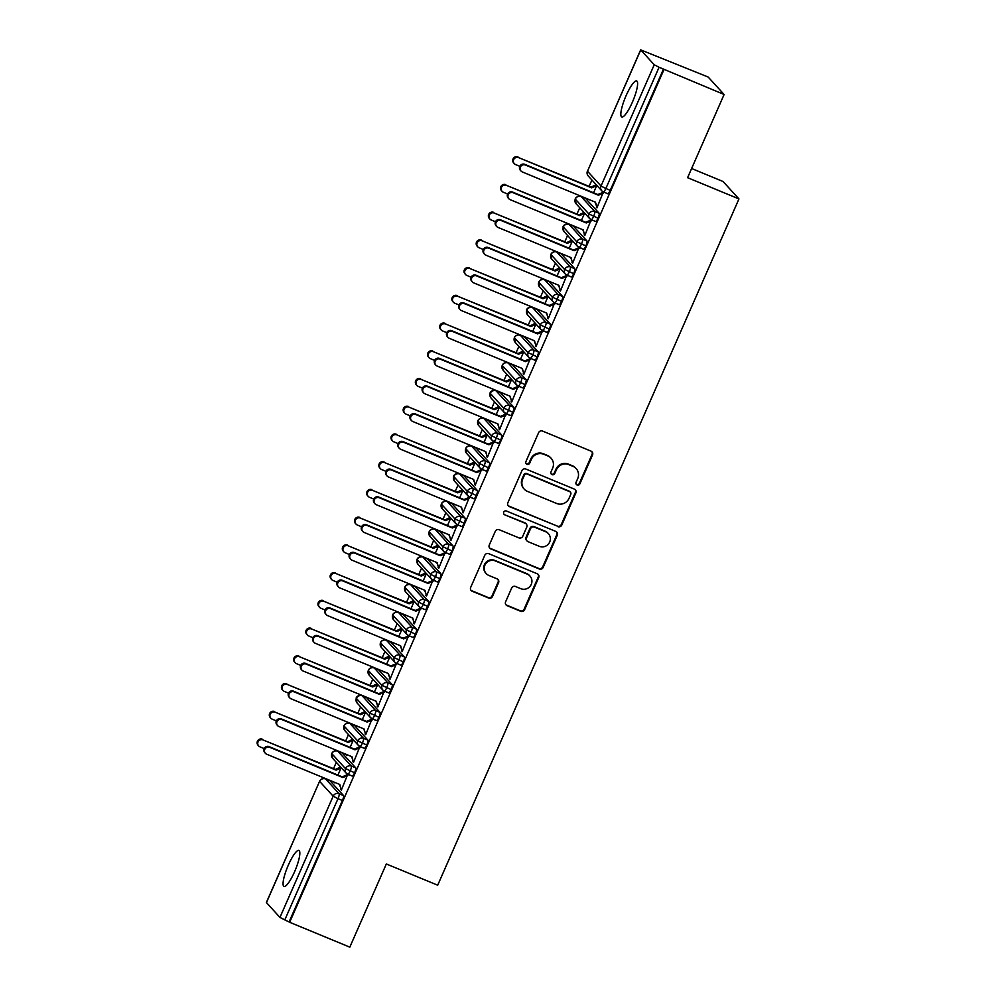 <?xml version="1.0" encoding="UTF-8"?>
<svg xmlns="http://www.w3.org/2000/svg" width="997" height="997" viewBox="0 0 997 997"><rect width="100%" height="100%" fill="white"/><g stroke="black" fill="none" stroke-linecap="round" stroke-linejoin="round"><path stroke-width="1.5" d="M577.113 485.016A2.094 2.031 137.6 0 0 579.843 483.881L592.53 454.968A2.991 2.904 137.6 0 0 591.034 451.13L542.505 431.053A2.991 2.904 137.6 0 0 538.617 432.661L525.918 461.586A2.094 2.031 137.6 0 0 526.964 464.266A2.094 2.031 137.6 0 0 529.694 463.144L531.339 459.405A9.559 9.285 137.6 0 1 543.789 454.258L547.827 455.928A9.559 9.285 137.6 0 1 552.637 468.216L550.992 471.955A2.094 2.031 137.6 0 0 552.039 474.634A2.094 2.031 137.6 0 0 554.768 473.513L556.413 469.774A9.559 9.285 137.6 0 1 568.863 464.627L572.901 466.309A9.559 9.285 137.6 0 1 577.712 478.585L576.067 482.324A2.094 2.031 137.6 0 0 577.113 485.016M576.191 484.23A2.094 2.031 137.6 0 0 579.357 483.358L592.044 454.433A2.991 2.904 137.6 0 0 591.782 451.591M526.042 463.493A2.094 2.031 137.6 0 0 529.208 462.62L530.853 458.869L531.339 459.405M551.117 473.862A2.094 2.031 137.6 0 0 554.282 472.989L555.927 469.238L556.413 469.774M288.357 865.06A19.479 4.162 112.5 0 1 298.888 850.441A19.479 4.162 112.5 0 1 294.539 871.827A19.479 4.162 112.5 0 1 284.008 886.433A19.479 4.162 112.5 0 1 288.357 865.06M626.128 95.587A19.479 4.162 112.5 0 1 636.659 80.969A19.479 4.162 112.5 0 1 632.31 102.355A19.479 4.162 112.5 0 1 621.779 116.961A19.479 4.162 112.5 0 1 626.128 95.587M505.604 601.839A2.991 2.904 137.6 0 0 507.099 605.678L520.721 611.311A2.991 2.904 137.6 0 0 524.609 609.703L538.704 577.587A2.991 2.904 137.6 0 0 537.209 573.749L488.68 553.671A2.991 2.904 137.6 0 0 484.791 555.279L470.684 587.395A2.991 2.904 137.6 0 0 472.192 591.233L488.642 598.038A2.991 2.904 137.6 0 0 492.53 596.43L498.562 582.684A2.991 2.904 137.6 0 0 497.054 578.846L488.904 575.468A7.988 7.764 137.6 0 1 485.726 563.729A7.988 7.764 137.6 0 1 495.297 560.912L527.239 574.122A7.988 7.764 137.6 0 1 530.416 585.862A7.988 7.764 137.6 0 1 520.845 588.691L515.524 586.485A2.991 2.904 137.6 0 0 511.635 588.093L505.604 601.839M640.722 49.975L587.495 171.222L601.017 186.015L654.231 64.768L640.66 49.85L708.182 77.056L724.109 94.491L659.079 67.273L605.852 188.508L610.251 190.327L663.466 69.092M724.109 94.491L687.594 177.678L738.951 198.926L437.695 885.211L386.338 863.963L349.81 947.15L289.666 922.275L663.952 69.616M557.871 526.653A2.991 2.904 137.6 0 0 561.772 525.058L575.867 492.929A2.991 2.904 137.6 0 0 574.359 489.103L525.83 469.026A2.991 2.904 137.6 0 0 521.942 470.634L507.847 502.75A2.991 2.904 137.6 0 0 509.342 506.588L557.398 526.129A2.991 2.904 137.6 0 0 561.286 524.522L575.381 492.406A2.991 2.904 137.6 0 0 575.119 489.552M557.286 535.264L543.191 567.38A2.991 2.904 137.6 0 1 539.302 568.975L490.773 548.911A2.991 2.904 137.6 0 1 489.265 545.072L495.297 531.326A2.991 2.904 137.6 0 1 499.198 529.719L518.876 537.857A2.991 2.904 137.6 0 0 522.764 536.261L526.765 527.139A2.991 2.904 137.6 0 0 525.269 523.3L504.781 514.826A2.094 2.031 137.6 0 1 503.946 511.748A2.094 2.031 137.6 0 1 506.451 511.012L555.79 531.426A2.991 2.904 137.6 0 1 557.286 535.264L556.8 534.728L542.704 566.844L543.191 567.38M738.951 198.926L723.024 181.491L691.619 168.505M654.231 64.768L659.079 67.273M289.666 922.275L279.945 917.427L266.373 902.509L319.601 781.262L266.436 902.634M333.521 768.662L336.301 762.319M345.697 740.933L348.476 734.59M357.861 713.204L360.64 706.861M370.037 685.475L372.816 679.131M382.212 657.746L384.992 651.402M394.376 630.017L397.167 623.673M406.552 602.288L409.331 595.944M418.728 574.559L421.507 568.215M430.891 546.83L433.683 540.486M443.067 519.101L445.846 512.757M455.243 491.371L458.022 485.028M467.419 463.642L470.198 457.311M479.582 435.913L482.361 429.582M491.758 408.184L494.537 401.853M503.934 380.455L506.713 374.124M516.097 352.726L518.876 346.395M528.273 324.997L531.052 318.666M540.449 297.268L543.228 290.937M552.612 269.539L555.404 263.208M564.788 241.81L567.567 235.479M576.964 214.081L579.743 207.75M589.127 186.352L591.919 180.021M590.361 200.085L589.551 199.799L590.336 200.123M640.66 49.85L587.495 171.222A4.561 4.437 137.6 0 0 588.255 176.008L601.764 190.801A4.561 4.437 137.6 0 1 601.017 186.015L605.852 188.508A4.561 0.972 112.5 0 1 603.384 191.935L596.941 207.875L596.306 207.189L597.091 207.513M603.073 191.798L603.546 192.82M521.045 171.048L520.422 170.362A3.801 3.701 -42.4 0 1 524.746 164.331L525.369 165.016A3.801 3.701 137.6 0 0 521.045 171.048A3.801 3.701 137.6 0 0 522.328 171.945L595.396 202.167L597.303 207.052L596.68 206.367L596.306 207.189M596.181 184.694L591.047 187.149L518.614 157.613A3.801 3.701 137.6 0 0 514.29 163.645A3.801 3.701 137.6 0 0 515.574 164.555L519.823 166.3M593.564 192.782L596.817 185.38M289.18 921.739L342.407 800.504L338.008 798.684L284.793 919.919M343.504 795.544L329.995 780.751L325.595 778.944L339.117 793.724L343.504 795.544A4.561 0.972 112.5 0 1 342.407 800.504M610.251 190.327A4.561 0.972 112.5 0 1 607.784 193.754A4.561 0.972 112.5 0 1 607.696 193.692L603.484 191.96M341.983 752.947A4.561 0.972 112.5 0 1 342.083 752.972A4.561 0.972 112.5 0 1 342.17 753.022L337.771 751.215L351.28 765.995L355.68 767.815A4.561 0.972 112.5 0 1 354.571 772.775A4.561 0.972 112.5 0 1 352.165 776.052A4.561 0.972 112.5 0 1 352.091 776.002L347.878 774.258M355.68 767.815L342.17 753.022M334.568 782.782L333.945 782.097L334.568 782.782M337.946 775.093L341.198 767.678M340.575 766.992L335.441 769.447L263.009 739.924A3.801 3.701 137.6 0 0 258.672 745.955A3.801 3.701 137.6 0 0 259.968 746.853L264.205 748.61M265.426 753.346L264.803 752.66A3.801 3.701 -42.4 0 1 269.128 746.628L269.763 747.314A3.801 3.701 137.6 0 0 265.426 753.346A3.801 3.701 137.6 0 0 266.722 754.243L339.778 784.465L341.323 790.185L347.754 774.233A4.561 0.972 112.5 0 1 347.691 774.183L347.691 774.183A4.561 4.437 137.6 0 1 346.146 773.099L332.637 758.306L331.827 753.67A4.561 4.437 137.6 0 0 332.637 758.306M347.455 774.096L347.941 775.13M354.159 725.218A4.561 0.972 112.5 0 1 354.259 725.243A4.561 0.972 112.5 0 1 354.334 725.293L349.947 723.486L363.456 738.279L367.856 740.086A4.561 0.972 112.5 0 1 366.746 745.046A4.561 0.972 112.5 0 1 364.341 748.323A4.561 0.972 112.5 0 1 364.254 748.273L360.042 746.529M367.856 740.086L354.334 725.293M346.744 755.053L346.109 754.368L346.744 755.053M350.121 747.364L353.374 739.948M352.739 739.263L347.617 741.718L275.172 712.194A3.801 3.701 137.6 0 0 270.848 718.226A3.801 3.701 137.6 0 0 272.131 719.124L276.381 720.881M277.602 725.617L276.979 724.931A3.801 3.701 -42.4 0 1 281.304 718.899L281.927 719.585A3.801 3.701 137.6 0 0 277.602 725.617A3.801 3.701 137.6 0 0 278.886 726.514L351.953 756.735L353.499 762.456L359.929 746.504A4.561 0.972 112.5 0 1 359.867 746.454L359.867 746.454A4.561 4.437 137.6 0 1 358.322 745.37L344.812 730.577L344.002 725.941A4.561 4.437 137.6 0 0 344.812 730.577M359.63 746.367L360.104 747.401M366.335 697.501A4.561 0.972 112.5 0 1 366.435 697.514A4.561 0.972 112.5 0 1 366.51 697.576L362.123 695.756L375.632 710.549L380.019 712.357A4.561 0.972 112.5 0 1 378.922 717.317A4.561 0.972 112.5 0 1 376.517 720.594A4.561 0.972 112.5 0 1 376.43 720.544L372.217 718.8M380.019 712.357L366.51 697.576M359.07 726.963L358.284 726.639L359.094 726.925M362.297 719.635L365.538 712.219M364.914 711.534L359.78 713.989L287.348 684.465A3.801 3.701 137.6 0 0 283.023 690.497A3.801 3.701 137.6 0 0 284.307 691.395L288.557 693.152M289.778 697.888L289.142 697.202A3.801 3.701 -42.4 0 1 293.479 691.17L294.103 691.856A3.801 3.701 137.6 0 0 289.778 697.888A3.801 3.701 137.6 0 0 291.062 698.785L364.117 729.006L365.675 734.727L372.093 718.775M371.806 718.638L372.28 719.672M378.499 669.772A4.561 0.972 112.5 0 1 378.598 669.785A4.561 0.972 112.5 0 1 378.686 669.847L374.286 668.027L387.796 682.82L392.195 684.627A4.561 0.972 112.5 0 1 391.098 689.588A4.561 0.972 112.5 0 1 388.68 692.878A4.561 0.972 112.5 0 1 388.606 692.815L384.393 691.071M392.195 684.627L378.686 669.847M371.083 699.595L370.46 698.909L371.083 699.595M374.461 691.906L377.713 684.503M377.09 683.805L371.956 686.26L299.524 656.736A3.801 3.701 137.6 0 0 295.187 662.768A3.801 3.701 137.6 0 0 296.483 663.666L300.72 665.423M301.941 670.158L301.318 669.473A3.801 3.701 -42.4 0 1 305.655 663.441L306.278 664.127A3.801 3.701 137.6 0 0 301.941 670.158A3.801 3.701 137.6 0 0 303.238 671.056L376.293 701.277L377.838 706.998L384.269 691.046A4.561 0.972 112.5 0 1 384.206 690.996L384.206 690.996A4.561 4.437 137.6 0 1 382.661 689.912L369.152 675.119L368.342 670.483A4.561 4.437 137.6 0 0 369.152 675.119M383.97 690.909L384.456 691.943M390.674 642.043A4.561 0.972 112.5 0 1 390.774 642.056A4.561 0.972 112.5 0 1 390.861 642.118L386.462 640.298L399.971 655.091L404.371 656.898A4.561 0.972 112.5 0 1 403.262 661.858A4.561 0.972 112.5 0 1 400.856 665.149A4.561 0.972 112.5 0 1 400.782 665.086L396.557 663.341M404.371 656.898L390.861 642.118M383.259 671.878L382.636 671.18L383.259 671.878M386.637 664.176L389.889 656.774M389.266 656.076L384.132 658.531L311.687 629.007A3.801 3.701 137.6 0 0 307.363 635.039A3.801 3.701 137.6 0 0 308.646 635.936L312.896 637.694M314.117 642.429L313.494 641.744A3.801 3.701 -42.4 0 1 317.819 635.712L318.454 636.398A3.801 3.701 137.6 0 0 314.117 642.429A3.801 3.701 137.6 0 0 315.401 643.327L388.469 673.548L390.014 679.269L396.445 663.317A4.561 0.972 112.5 0 1 396.382 663.267L396.382 663.267A4.561 4.437 137.6 0 1 394.837 662.182L381.328 647.389L380.518 642.753A4.561 4.437 137.6 0 0 381.328 647.389M396.145 663.179L396.619 664.214M402.85 614.314A4.561 0.972 112.5 0 1 402.95 614.326A4.561 0.972 112.5 0 1 403.025 614.389L398.638 612.569L412.147 627.362L416.534 629.169A4.561 0.972 112.5 0 1 415.437 634.129A4.561 0.972 112.5 0 1 413.032 637.419A4.561 0.972 112.5 0 1 412.945 637.357L408.733 635.612M416.534 629.169L403.025 614.389M395.585 643.788L394.8 643.451L395.61 643.738M398.812 636.447L402.065 629.045M401.43 628.347L396.295 630.802L323.863 601.278A3.801 3.701 137.6 0 0 319.538 607.31A3.801 3.701 137.6 0 0 320.822 608.207L325.072 609.965M326.293 614.7L325.658 614.015A3.801 3.701 -42.4 0 1 329.995 607.983L330.618 608.668A3.801 3.701 137.6 0 0 326.293 614.7A3.801 3.701 137.6 0 0 327.577 615.598L400.644 645.819L402.19 651.539L408.62 635.588A4.561 0.972 112.5 0 1 408.558 635.538L408.546 635.538A4.561 4.437 137.6 0 1 407.013 634.453L393.491 619.66L392.693 615.024A4.561 4.437 137.6 0 0 393.491 619.66M408.321 635.45L408.795 636.485M415.014 586.585A4.561 0.972 112.5 0 1 415.113 586.597A4.561 0.972 112.5 0 1 415.201 586.66L410.801 584.84L424.311 599.633L428.71 601.453A4.561 0.972 112.5 0 1 427.613 606.4A4.561 0.972 112.5 0 1 425.196 609.69A4.561 0.972 112.5 0 1 425.121 609.628L420.908 607.883M428.71 601.453L415.201 586.66M407.761 616.059L406.975 615.722L407.773 616.009M410.976 608.718L414.229 601.316M413.605 600.63L408.471 603.073L336.039 573.549A3.801 3.701 137.6 0 0 331.702 579.581A3.801 3.701 137.6 0 0 332.998 580.478L337.235 582.236M338.469 586.971L337.833 586.286A3.801 3.701 -42.4 0 1 342.17 580.254L342.794 580.939A3.801 3.701 137.6 0 0 338.469 586.971A3.801 3.701 137.6 0 0 339.753 587.869L412.808 618.09L414.353 623.81L420.784 607.858A4.561 0.972 112.5 0 1 420.722 607.809L420.722 607.809A4.561 4.437 137.6 0 1 419.176 606.724L405.667 591.931L404.857 587.295A4.561 4.437 137.6 0 0 405.667 591.931M420.485 607.721L420.971 608.756M427.19 558.856A4.561 0.972 112.5 0 1 427.289 558.868A4.561 0.972 112.5 0 1 427.377 558.931L422.977 557.111L436.487 571.904L440.886 573.724A4.561 0.972 112.5 0 1 439.777 578.671A4.561 0.972 112.5 0 1 437.371 581.961A4.561 0.972 112.5 0 1 437.297 581.899L433.072 580.154M440.886 573.724L427.377 558.931M419.936 588.33L419.151 587.993L419.949 588.28M423.152 580.989L426.404 573.587M425.781 572.901L420.647 575.344L348.215 545.82A3.801 3.701 137.6 0 0 343.878 551.852A3.801 3.701 137.6 0 0 345.161 552.749L349.411 554.506M350.632 559.242L350.009 558.557A3.801 3.701 -42.4 0 1 354.334 552.525L354.969 553.21A3.801 3.701 137.6 0 0 350.632 559.242A3.801 3.701 137.6 0 0 351.916 560.152L424.984 590.361L426.529 596.081L432.96 580.129M432.661 579.992L433.134 581.027M439.365 531.127A4.561 0.972 112.5 0 1 439.465 531.139A4.561 0.972 112.5 0 1 439.54 531.202L435.153 529.382L448.662 544.175L453.049 545.995A4.561 0.972 112.5 0 1 451.953 550.942A4.561 0.972 112.5 0 1 449.547 554.232A4.561 0.972 112.5 0 1 449.46 554.17L445.248 552.425M453.049 545.995L439.54 531.202M432.1 560.601L431.315 560.277L432.125 560.551M435.328 553.26L438.58 545.858M437.945 545.172L432.81 547.615L360.378 518.091A3.801 3.701 137.6 0 0 356.054 524.123A3.801 3.701 137.6 0 0 357.337 525.02L361.587 526.777M362.808 531.513L362.185 530.828A3.801 3.701 -42.4 0 1 366.51 524.796L367.133 525.481A3.801 3.701 137.6 0 0 362.808 531.513A3.801 3.701 137.6 0 0 364.092 532.423L437.16 562.632L438.705 568.352L445.136 552.4A4.561 0.972 112.5 0 1 445.073 552.35L445.061 552.35A4.561 4.437 137.6 0 1 443.528 551.266L430.006 536.473L429.209 531.837A4.561 4.437 137.6 0 0 430.006 536.473M444.836 552.263L445.31 553.298M451.541 503.398A4.561 0.972 112.5 0 1 451.629 503.41A4.561 0.972 112.5 0 1 451.716 503.473L447.317 501.653L460.826 516.446L465.225 518.266A4.561 0.972 112.5 0 1 464.128 523.213A4.561 0.972 112.5 0 1 461.723 526.503A4.561 0.972 112.5 0 1 461.636 526.441L457.424 524.696M465.225 518.266L451.716 503.473M444.276 532.872L443.491 532.548L444.301 532.822M447.491 525.531L450.744 518.128M450.121 517.443L444.986 519.898L372.554 490.362A3.801 3.701 137.6 0 0 368.229 496.394A3.801 3.701 137.6 0 0 369.513 497.291L373.763 499.048M374.984 503.784L374.349 503.099A3.801 3.701 -42.4 0 1 378.686 497.067L379.309 497.752A3.801 3.701 137.6 0 0 374.984 503.784A3.801 3.701 137.6 0 0 376.268 504.694L449.323 534.903L450.868 540.623L457.299 524.671A4.561 0.972 112.5 0 1 457.237 524.621L457.237 524.621A4.561 4.437 137.6 0 1 455.691 523.537L442.182 508.744L441.372 504.108A4.561 4.437 137.6 0 0 442.182 508.744M457.012 524.534L457.486 525.569M463.705 475.669A4.561 0.972 112.5 0 1 463.804 475.681A4.561 0.972 112.5 0 1 463.892 475.743L459.492 473.924L473.002 488.717L477.401 490.536A4.561 0.972 112.5 0 1 476.292 495.484A4.561 0.972 112.5 0 1 473.887 498.774A4.561 0.972 112.5 0 1 473.812 498.712L469.599 496.967M477.401 490.536L463.892 475.743M456.452 505.143L455.666 504.818L456.464 505.093M459.667 497.802L462.92 490.399M462.296 489.714L457.162 492.169L384.73 462.633A3.801 3.701 137.6 0 0 380.393 468.665A3.801 3.701 137.6 0 0 381.677 469.562L385.926 471.319M387.148 476.055L386.524 475.37A3.801 3.701 -42.4 0 1 390.849 469.338L391.485 470.023A3.801 3.701 137.6 0 0 387.148 476.055A3.801 3.701 137.6 0 0 388.444 476.965L461.499 507.174L463.044 512.894L469.475 496.942M469.176 496.805L469.649 497.839M475.881 447.94A4.561 0.972 112.5 0 1 475.98 447.952A4.561 0.972 112.5 0 1 476.055 448.014L471.668 446.195L485.178 460.988L489.577 462.807A4.561 0.972 112.5 0 1 488.468 467.755A4.561 0.972 112.5 0 1 486.062 471.045A4.561 0.972 112.5 0 1 485.975 470.983L481.763 469.238M489.577 462.807L476.055 448.014M468.615 477.413L467.83 477.089L468.64 477.364M471.843 470.073L475.095 462.67M474.46 461.985L469.325 464.44L396.893 434.904A3.801 3.701 137.6 0 0 392.569 440.936A3.801 3.701 137.6 0 0 393.852 441.833L398.102 443.59M399.323 448.326L398.7 447.641A3.801 3.701 -42.4 0 1 403.025 441.609L403.648 442.294A3.801 3.701 137.6 0 0 399.323 448.326A3.801 3.701 137.6 0 0 400.607 449.236L473.675 479.445L475.22 485.165L481.651 469.213A4.561 0.972 112.5 0 1 481.588 469.163L481.588 469.163A4.561 4.437 137.6 0 1 480.043 468.079L466.534 453.286L465.724 448.65A4.561 4.437 137.6 0 0 466.534 453.286M481.352 469.076L481.825 470.11M488.056 420.211A4.561 0.972 112.5 0 1 488.156 420.223A4.561 0.972 112.5 0 1 488.231 420.285L483.832 418.466L497.353 433.259L501.74 435.078A4.561 0.972 112.5 0 1 500.644 440.026A4.561 0.972 112.5 0 1 498.238 443.316A4.561 0.972 112.5 0 1 498.151 443.254L493.939 441.509M501.74 435.078L488.231 420.285M480.031 449.311L480.816 449.635M484.019 442.344L487.259 434.941M486.636 434.256L481.501 436.711L409.069 407.175A3.801 3.701 137.6 0 0 404.745 413.207A3.801 3.701 137.6 0 0 406.028 414.104L410.278 415.861M411.499 420.597L410.864 419.911A3.801 3.701 -42.4 0 1 415.201 413.88L415.824 414.565A3.801 3.701 137.6 0 0 411.499 420.597A3.801 3.701 137.6 0 0 412.783 421.507L485.838 451.716L487.383 457.436L493.814 441.484A4.561 0.972 112.5 0 1 493.752 441.434L493.752 441.434A4.561 4.437 137.6 0 1 492.206 440.35L478.697 425.569L477.887 420.921A4.561 4.437 137.6 0 0 478.697 425.569M493.527 441.347L494.001 442.381M500.22 392.482A4.561 0.972 112.5 0 1 500.32 392.494A4.561 0.972 112.5 0 1 500.407 392.556L496.008 390.737L509.517 405.53L513.916 407.349A4.561 0.972 112.5 0 1 512.807 412.297A4.561 0.972 112.5 0 1 510.402 415.587A4.561 0.972 112.5 0 1 510.327 415.525L506.115 413.78M513.916 407.349L500.407 392.556M492.967 421.955L492.182 421.631L492.979 421.905M496.182 414.615L499.435 407.212M498.812 406.527L493.677 408.982L421.245 379.446A3.801 3.701 137.6 0 0 416.908 385.478A3.801 3.701 137.6 0 0 418.204 386.375L422.441 388.132M423.663 392.868L423.04 392.182A3.801 3.701 -42.4 0 1 427.364 386.151L428 386.836A3.801 3.701 137.6 0 0 423.663 392.868A3.801 3.701 137.6 0 0 424.959 393.778L498.014 423.987L499.559 429.707L505.99 413.755M505.691 413.618L506.177 414.652M512.396 364.752A4.561 0.972 112.5 0 1 512.495 364.765A4.561 0.972 112.5 0 1 512.57 364.827L508.183 363.008L521.693 377.801L526.092 379.62A4.561 0.972 112.5 0 1 524.983 384.568A4.561 0.972 112.5 0 1 522.578 387.858A4.561 0.972 112.5 0 1 522.49 387.796L518.278 386.051M526.092 379.62L512.57 364.827M505.143 394.226L504.345 393.902L505.155 394.176M508.358 386.886L511.611 379.483M510.975 378.798L505.853 381.253L433.408 351.717A3.801 3.701 137.6 0 0 429.084 357.749A3.801 3.701 137.6 0 0 430.368 358.646L434.617 360.403M435.839 365.139L435.215 364.453A3.801 3.701 -42.4 0 1 439.54 358.422L440.163 359.107A3.801 3.701 137.6 0 0 435.839 365.139A3.801 3.701 137.6 0 0 437.122 366.049L510.19 396.258L511.735 401.978L518.166 386.026A4.561 0.972 112.5 0 1 518.104 385.976L518.104 385.976A4.561 4.437 137.6 0 1 516.558 384.892L503.049 370.111L502.239 365.463A4.561 4.437 137.6 0 0 503.049 370.111M517.867 385.889L518.34 386.923M524.572 337.023A4.561 0.972 112.5 0 1 524.671 337.036A4.561 0.972 112.5 0 1 524.746 337.098L520.359 335.279L533.869 350.072L538.255 351.891A4.561 0.972 112.5 0 1 537.159 356.839A4.561 0.972 112.5 0 1 534.753 360.129A4.561 0.972 112.5 0 1 534.666 360.067L530.454 358.322M538.255 351.891L524.746 337.098M516.546 366.123L517.331 366.447M520.534 359.157L523.774 351.754M523.151 351.069L518.016 353.524L445.584 323.988A3.801 3.701 137.6 0 0 441.26 330.019A3.801 3.701 137.6 0 0 442.543 330.917L446.793 332.674M448.014 337.41L447.379 336.724A3.801 3.701 -42.4 0 1 451.716 330.692L452.339 331.39A3.801 3.701 137.6 0 0 448.014 337.41A3.801 3.701 137.6 0 0 449.298 338.319L522.353 368.529L523.911 374.249L530.329 358.297A4.561 0.972 112.5 0 1 530.279 358.247L530.267 358.247A4.561 4.437 137.6 0 1 528.722 357.175L515.212 342.382L514.402 337.734A4.561 4.437 137.6 0 0 515.212 342.382M530.043 358.16L530.516 359.194M536.735 309.294A4.561 0.972 112.5 0 1 536.835 309.307A4.561 0.972 112.5 0 1 536.922 309.369L532.523 307.55L546.032 322.343L550.431 324.162A4.561 0.972 112.5 0 1 549.335 329.11A4.561 0.972 112.5 0 1 546.917 332.4A4.561 0.972 112.5 0 1 546.842 332.337L542.63 330.593M550.431 324.162L536.922 309.369M529.482 338.768L528.697 338.444L529.494 338.731M532.697 331.428L535.95 324.025M535.327 323.34L530.192 325.795L457.76 296.259A3.801 3.701 137.6 0 0 453.423 302.29A3.801 3.701 137.6 0 0 454.719 303.188L458.956 304.945M460.178 309.681L459.555 308.995A3.801 3.701 -42.4 0 1 463.892 302.963L464.515 303.661A3.801 3.701 137.6 0 0 460.178 309.681A3.801 3.701 137.6 0 0 461.474 310.59L534.529 340.812L536.074 346.52L542.505 330.568M542.206 330.431L542.692 331.465M548.911 281.565A4.561 0.972 112.5 0 1 549.011 281.578A4.561 0.972 112.5 0 1 549.098 281.64L544.698 279.821L558.208 294.614L562.607 296.433A4.561 0.972 112.5 0 1 561.498 301.381A4.561 0.972 112.5 0 1 559.093 304.671A4.561 0.972 112.5 0 1 559.018 304.608L554.793 302.864M562.607 296.433L549.098 281.64M541.658 311.039L540.873 310.715L541.67 311.002M544.873 303.699L548.126 296.296M547.503 295.611L542.368 298.066L469.936 268.529A3.801 3.701 137.6 0 0 465.599 274.561A3.801 3.701 137.6 0 0 466.883 275.459L471.132 277.216M472.354 281.964L471.731 281.266A3.801 3.701 -42.4 0 1 476.055 275.234L476.691 275.932A3.801 3.701 137.6 0 0 472.354 281.964A3.801 3.701 137.6 0 0 473.637 282.861L546.705 313.083L548.25 318.791L554.681 302.839A4.561 0.972 112.5 0 1 554.619 302.789L554.619 302.789A4.561 4.437 137.6 0 1 553.073 301.717L539.564 286.924L538.754 282.276A4.561 4.437 137.6 0 0 539.564 286.924M554.382 302.702L554.855 303.736M561.087 253.836A4.561 0.972 112.5 0 1 561.186 253.849A4.561 0.972 112.5 0 1 561.261 253.911L556.874 252.091L570.384 266.884L574.77 268.704A4.561 0.972 112.5 0 1 573.674 273.652A4.561 0.972 112.5 0 1 571.269 276.942A4.561 0.972 112.5 0 1 571.181 276.879L566.969 275.135M574.77 268.704L561.261 253.911M553.061 282.936L553.846 283.273M557.049 275.97L560.302 268.567M559.666 267.881L554.531 270.337L482.099 240.8A3.801 3.701 137.6 0 0 477.775 246.832A3.801 3.701 137.6 0 0 479.058 247.73L483.308 249.487M484.53 254.235L483.906 253.537A3.801 3.701 -42.4 0 1 488.231 247.518L488.854 248.203A3.801 3.701 137.6 0 0 484.53 254.235A3.801 3.701 137.6 0 0 485.813 255.132L558.881 285.354L560.426 291.062L566.857 275.11A4.561 0.972 112.5 0 1 566.795 275.06L566.782 275.06A4.561 4.437 137.6 0 1 565.249 273.988L551.727 259.195L550.93 254.547A4.561 4.437 137.6 0 0 551.727 259.195M566.558 274.973L567.031 276.007M573.25 226.107A4.561 0.972 112.5 0 1 573.35 226.12A4.561 0.972 112.5 0 1 573.437 226.182L569.038 224.362L582.547 239.155L586.946 240.975A4.561 0.972 112.5 0 1 585.85 245.923A4.561 0.972 112.5 0 1 583.432 249.213A4.561 0.972 112.5 0 1 583.357 249.15L579.145 247.406M586.946 240.975L573.437 226.182M565.997 255.581L565.212 255.257L566.009 255.544M569.212 248.241L572.465 240.838M571.842 240.152L566.707 242.607L494.275 213.071A3.801 3.701 137.6 0 0 489.938 219.103A3.801 3.701 137.6 0 0 491.234 220.001L495.472 221.758M496.705 226.506L496.07 225.808A3.801 3.701 -42.4 0 1 500.407 219.789L501.03 220.474A3.801 3.701 137.6 0 0 496.705 226.506A3.801 3.701 137.6 0 0 497.989 227.403L571.044 257.625L572.59 263.333L579.02 247.381M578.721 247.256L579.207 248.278M585.426 198.378A4.561 0.972 112.5 0 1 585.526 198.391A4.561 0.972 112.5 0 1 585.613 198.453L581.214 196.633L594.723 211.426L599.122 213.246A4.561 0.972 112.5 0 1 598.013 218.193A4.561 0.972 112.5 0 1 595.608 221.484A4.561 0.972 112.5 0 1 595.533 221.421L591.308 219.689M599.122 213.246L585.613 198.453M578.173 227.852L577.388 227.528L578.185 227.815M581.388 220.511L584.641 213.109M584.018 212.423L578.883 214.878L506.451 185.342A3.801 3.701 137.6 0 0 502.114 191.374A3.801 3.701 137.6 0 0 503.398 192.271L507.647 194.029M508.869 198.777L508.246 198.091A3.801 3.701 -42.4 0 1 512.57 192.06L513.206 192.745A3.801 3.701 137.6 0 0 508.869 198.777A3.801 3.701 137.6 0 0 510.152 199.674L583.22 229.896L584.765 235.604L591.196 219.664A4.561 0.972 112.5 0 1 591.134 219.614L591.134 219.602A4.561 4.437 137.6 0 1 589.588 218.53L576.079 203.737L575.269 199.088A4.561 4.437 137.6 0 0 576.079 203.737M590.897 219.527L591.371 220.549M598.013 218.193L588.778 213.881L575.269 199.088A4.561 4.437 137.6 0 1 581.214 196.633A4.561 0.972 -67.5 0 0 581.126 196.583A4.561 0.972 -67.5 0 0 581.027 196.559M584.142 234.918L584.927 235.242M571.966 262.647L572.752 262.971M553.036 282.986L553.821 283.31M559.791 290.376L560.576 290.7M547.627 318.105L548.412 318.429M535.451 345.834L536.236 346.158M516.521 366.173L517.306 366.497M523.275 373.563L524.061 373.887M511.112 401.293L511.897 401.617M498.936 429.022L499.721 429.346M480.006 449.36L480.791 449.684M486.76 456.751L487.545 457.075M474.584 484.48L475.382 484.804M462.421 512.209L463.206 512.533M450.245 539.938L451.03 540.262M438.069 567.667L438.854 567.991M425.906 595.396L426.691 595.72M413.73 623.125L414.515 623.449M401.554 650.854L402.339 651.178M389.391 678.583L390.176 678.907M377.215 706.312L378 706.636M365.039 734.041L365.824 734.365M352.876 761.77L353.661 762.094M340.7 789.499L341.485 789.823M585.85 245.923L576.602 241.61L563.031 226.693A4.561 4.561 0 0 1 568.963 224.313A4.561 0.972 -67.5 0 0 568.851 224.288M573.674 273.652L564.439 269.34L550.93 254.547A4.561 4.437 137.6 0 1 556.874 252.091A4.561 0.972 -67.5 0 0 556.787 252.029A4.561 0.972 -67.5 0 0 556.675 252.017M561.498 301.381L552.263 297.069L538.754 282.276A4.561 4.437 137.6 0 1 544.698 279.821A4.561 0.972 -67.5 0 0 544.611 279.758A4.561 0.972 -67.5 0 0 544.512 279.746M549.335 329.11L540.087 324.798L526.516 309.88A4.561 4.561 0 0 1 532.448 307.487A4.561 0.972 -67.5 0 0 532.336 307.475M537.159 356.839L527.924 352.527L514.402 337.734A4.561 4.437 137.6 0 1 520.359 335.279A4.561 0.972 -67.5 0 0 520.272 335.216A4.561 0.972 -67.5 0 0 520.16 335.204M524.983 384.568L515.748 380.256L502.239 365.463A4.561 4.437 137.6 0 1 508.183 363.008A4.561 0.972 -67.5 0 0 508.096 362.945A4.561 0.972 -67.5 0 0 507.996 362.933M512.807 412.297L503.572 407.985L490.001 393.067A4.561 4.561 0 0 1 495.933 390.674A4.561 0.972 -67.5 0 0 495.821 390.662M500.644 440.026L491.396 435.714L477.887 420.921A4.561 4.437 137.6 0 1 483.832 418.466A4.561 0.972 -67.5 0 0 483.757 418.404A4.561 0.972 -67.5 0 0 483.645 418.391M488.468 467.755L479.233 463.443L465.724 448.65A4.561 4.437 137.6 0 1 471.668 446.195A4.561 0.972 -67.5 0 0 471.581 446.133A4.561 0.972 -67.5 0 0 471.469 446.12M476.292 495.484L467.057 491.172L453.485 476.242A4.561 4.561 0 0 1 459.418 473.862A4.561 0.972 -67.5 0 0 459.305 473.849M464.128 523.213L454.881 518.901L441.372 504.108A4.561 4.437 137.6 0 1 447.317 501.653A4.561 0.972 -67.5 0 0 447.242 501.591A4.561 0.972 -67.5 0 0 447.13 501.578M451.953 550.942L442.718 546.63L429.209 531.837A4.561 4.437 137.6 0 1 435.153 529.382A4.561 0.972 -67.5 0 0 435.066 529.32A4.561 0.972 -67.5 0 0 434.954 529.307M439.777 578.671L430.542 574.359L416.97 559.429A4.561 4.561 0 0 1 422.89 557.049A4.561 0.972 -67.5 0 0 422.79 557.036M427.613 606.4L418.366 602.088L404.857 587.295A4.561 4.437 137.6 0 1 410.801 584.84A4.561 0.972 -67.5 0 0 410.727 584.778A4.561 0.972 -67.5 0 0 410.614 584.765M415.437 634.129L406.203 629.817L392.693 615.024A4.561 4.437 137.6 0 1 398.638 612.569A4.561 0.972 -67.5 0 0 398.551 612.507A4.561 0.972 -67.5 0 0 398.439 612.494M403.262 661.858L394.027 657.546L380.518 642.753A4.561 4.437 137.6 0 1 386.462 640.298A4.561 0.972 -67.5 0 0 386.375 640.236A4.561 0.972 -67.5 0 0 386.275 640.224M391.098 689.588L381.851 685.275L368.342 670.483A4.561 4.437 137.6 0 1 374.286 668.027A4.561 0.972 -67.5 0 0 374.211 667.965A4.561 0.972 -67.5 0 0 374.099 667.953M378.922 717.317L369.688 713.005L356.116 698.074A4.561 4.561 0 0 1 362.036 695.694A4.561 0.972 -67.5 0 0 361.923 695.682M366.746 745.046L357.512 740.734L344.002 725.941A4.561 4.437 137.6 0 1 349.947 723.486A4.561 0.972 -67.5 0 0 349.86 723.423A4.561 0.972 -67.5 0 0 349.76 723.411M354.571 772.775L345.336 768.463L331.827 753.67A4.561 4.437 137.6 0 1 337.771 751.215A4.561 0.972 -67.5 0 0 337.696 751.152A4.561 0.972 -67.5 0 0 337.584 751.14M576.141 468.565L575.655 468.042A9.559 9.285 137.6 0 0 572.415 465.773L572.901 466.309M555.927 469.238A9.559 9.285 137.6 0 1 568.377 464.103L572.415 465.773M551.067 458.196L550.581 457.673A9.559 9.285 137.6 0 0 547.341 455.405L547.827 455.928M530.853 458.869A9.559 9.285 137.6 0 1 543.303 453.735L547.341 455.405M508.109 505.604A2.991 2.904 137.6 0 0 508.869 506.065L557.398 526.129M570.77 494.362A2.094 2.031 137.6 0 0 569.723 491.683L527.126 474.061A2.094 2.031 137.6 0 0 524.41 475.183L522.677 479.133A9.559 9.285 137.6 0 0 527.475 491.409L556.588 503.46A9.559 9.285 137.6 0 0 569.038 498.313L570.77 494.362M570.434 492.182L569.948 491.646A2.094 2.031 137.6 0 0 569.237 491.16L569.723 491.683M524.248 489.153L523.761 488.617A9.559 9.285 137.6 0 1 522.191 478.61L523.923 474.659A2.094 2.031 137.6 0 1 526.64 473.538L569.237 491.16M489.539 547.926A2.991 2.904 137.6 0 0 490.287 548.387L538.816 568.452A2.991 2.904 137.6 0 0 542.704 566.844M526.279 524.011L525.793 523.475A2.991 2.904 137.6 0 0 524.783 522.777L504.781 514.826M539.29 546.306A7.988 7.764 137.6 0 0 548.387 533.644A7.988 7.764 137.6 0 0 545.683 531.75L534.429 527.089A2.991 2.904 137.6 0 0 530.541 528.697L526.541 537.819A2.991 2.904 137.6 0 0 528.036 541.658L539.29 546.306M548.387 533.644L547.914 533.108A7.988 7.764 137.6 0 0 545.209 531.214L545.683 531.75M527.027 540.947L526.541 540.411A2.991 2.904 137.6 0 1 526.055 537.283L530.055 528.173A2.991 2.904 137.6 0 1 533.943 526.566L545.209 531.214M556.8 534.728A2.991 2.904 137.6 0 0 556.538 531.875M529.943 576.017L529.469 575.493A7.988 7.764 137.6 0 0 526.765 573.599L527.239 574.122M486.2 573.587L485.713 573.051A7.988 7.764 137.6 0 1 494.811 560.389L526.765 573.599M470.958 590.249A2.991 2.904 137.6 0 0 471.706 590.71L488.156 597.502A2.991 2.904 137.6 0 0 492.044 595.894L498.076 582.161A2.991 2.904 137.6 0 0 497.815 579.307M505.865 604.681A2.991 2.904 137.6 0 0 506.626 605.142L520.235 610.775A2.991 2.904 137.6 0 0 524.123 609.167L538.23 577.051A2.991 2.904 137.6 0 0 537.956 574.197M514.29 163.645L513.667 162.96A3.801 3.701 -42.4 0 1 517.991 156.928M596.792 185.43L596.007 185.106L596.63 185.791L591.682 187.835L518.614 157.613M591.047 187.149L591.682 187.835M524.746 164.331L597.801 194.54L602.761 192.496L603.384 193.181L598.437 195.225L597.801 194.54M596.68 206.367L594.96 201.98M525.369 165.016L598.437 195.225M502.114 191.374L501.491 190.689A3.801 3.701 -42.4 0 1 505.815 184.657M584.616 213.159L583.831 212.835L584.466 213.52L579.506 215.564L506.451 185.342M578.883 214.878L579.506 215.564M489.938 219.103L489.315 218.418A3.801 3.701 -42.4 0 1 493.652 212.386M572.452 240.888L571.667 240.564L572.29 241.249L567.33 243.293L494.275 213.071M566.707 242.607L567.33 243.293M477.775 246.832L477.139 246.147A3.801 3.701 -42.4 0 1 481.476 240.115M560.277 268.617L559.491 268.293L560.115 268.978L555.167 271.022L482.099 240.8M554.531 270.337L555.167 271.022M465.599 274.561L464.976 273.876A3.801 3.701 -42.4 0 1 469.3 267.844M548.101 296.346L547.316 296.022L547.951 296.707L542.991 298.751L469.936 268.529M542.368 298.066L542.991 298.751M512.57 192.06L585.638 222.269L590.585 220.225L591.221 220.91L586.261 222.954L585.638 222.269M584.504 234.096L582.796 229.709M513.206 192.745L586.261 222.954M500.407 219.789L573.462 249.998L578.422 247.954L579.045 248.639L574.085 250.683L573.462 249.998M572.328 261.825L570.62 257.438M501.03 220.474L574.085 250.683M488.231 247.518L561.286 277.727L566.246 275.683L566.869 276.368L561.922 278.412L561.286 277.727M560.164 289.554L558.445 285.167M488.854 248.203L561.922 278.412M476.055 275.234L549.123 305.456L554.07 303.412L554.706 304.097L549.746 306.141L549.123 305.456M547.989 317.283L546.269 312.896M476.691 275.932L549.746 306.141M453.423 302.29L452.8 301.605A3.801 3.701 -42.4 0 1 457.125 295.573M535.937 324.075L535.14 323.751L535.775 324.436L530.815 326.48L457.76 296.259M530.192 325.795L530.815 326.48M463.892 302.963L536.947 333.185L541.907 331.141L542.53 331.827L537.57 333.87L536.947 333.185M535.813 344.999L534.105 340.625M464.515 303.661L537.57 333.87M441.26 330.019L440.624 329.334A3.801 3.701 -42.4 0 1 444.961 323.302M523.761 351.804L522.976 351.48L523.599 352.165L518.652 354.209L445.584 323.988M518.016 353.524L518.652 354.209M429.084 357.749L428.461 357.063A3.801 3.701 -42.4 0 1 432.785 351.031M511.586 379.533L510.8 379.196L511.424 379.894L506.476 381.938L433.408 351.717M505.853 381.253L506.476 381.938M416.908 385.478L416.285 384.792A3.801 3.701 -42.4 0 1 420.609 378.76M499.41 407.262L498.625 406.926L499.26 407.623L494.3 409.667L421.245 379.446M493.677 408.982L494.3 409.667M451.716 330.692L524.771 360.914L529.731 358.87L530.354 359.556L525.407 361.599L524.771 360.914M523.649 372.728L521.93 368.354M452.339 331.39L525.407 361.599M439.54 358.422L512.608 388.643L517.555 386.599L518.178 387.285L513.231 389.329L512.608 388.643M511.473 400.458L509.754 396.083M440.163 359.107L513.231 389.329M427.364 386.151L500.432 416.372L505.379 414.328L506.015 415.014L501.055 417.058L500.432 416.372M499.298 428.187L497.59 423.812M428 386.836L501.055 417.058M404.745 413.207L404.109 412.521A3.801 3.701 -42.4 0 1 408.446 406.489M487.246 434.991L486.461 434.655L487.084 435.353L482.124 437.396L409.069 407.175M481.501 436.711L482.124 437.396M415.201 413.88L488.256 444.101L493.216 442.057L493.839 442.743L488.891 444.787L488.256 444.101M487.122 455.916L485.414 451.541M415.824 414.565L488.891 444.787M392.569 440.936L391.946 440.25A3.801 3.701 -42.4 0 1 396.27 434.218M475.071 462.708L474.285 462.384L474.908 463.069L469.961 465.125L396.893 434.904M469.325 464.44L469.961 465.125M403.025 441.609L476.08 471.83L481.04 469.786L481.663 470.472L476.716 472.516L476.08 471.83M474.958 483.645L473.239 479.27M403.648 442.294L476.716 472.516M380.393 468.665L379.77 467.979A3.801 3.701 -42.4 0 1 384.094 461.947M462.895 490.437L462.11 490.113L462.745 490.798L457.785 492.854L384.73 462.633M457.162 492.169L457.785 492.854M390.849 469.338L463.917 499.559L468.864 497.515L469.5 498.201L464.54 500.245L463.917 499.559M462.782 511.374L461.075 506.999M391.485 470.023L464.54 500.245M368.229 496.394L367.594 495.708A3.801 3.701 -42.4 0 1 371.931 489.677M450.731 518.166L449.946 517.842L450.569 518.527L445.609 520.584L372.554 490.362M444.986 519.898L445.609 520.584M378.686 497.067L451.741 527.288L456.701 525.245L457.324 525.93L452.364 527.974L451.741 527.288M450.607 539.103L448.899 534.728M379.309 497.752L452.364 527.974M356.054 524.123L355.43 523.437A3.801 3.701 -42.4 0 1 359.755 517.406M438.555 545.895L437.77 545.571L438.393 546.256L433.446 548.313L360.378 518.091M432.81 547.615L433.446 548.313M366.51 524.796L439.565 555.017L444.525 552.974L445.148 553.659L440.2 555.703L439.565 555.017M438.443 566.832L436.723 562.458M367.133 525.481L440.2 555.703M343.878 551.852L343.255 551.167A3.801 3.701 -42.4 0 1 347.579 545.135M426.38 573.624L425.594 573.3L426.23 573.985L421.27 576.042L348.215 545.82M420.647 575.344L421.27 576.042M354.334 552.525L427.401 582.747L432.349 580.703L432.985 581.388L428.025 583.432L427.401 582.747M426.267 594.561L424.56 590.187M354.969 553.21L428.025 583.432M331.702 579.581L331.079 578.896A3.801 3.701 -42.4 0 1 335.416 572.864M414.216 601.353L413.431 601.029L414.054 601.714L409.094 603.771L336.039 573.549M408.471 603.073L409.094 603.771M342.17 580.254L415.226 610.476L420.186 608.432L420.809 609.117L415.849 611.161L415.226 610.476M414.091 622.29L412.384 617.916M342.794 580.939L415.849 611.161M319.538 607.31L318.903 606.625A3.801 3.701 -42.4 0 1 323.24 600.593M402.04 629.082L401.255 628.758L401.878 629.443L396.931 631.487L323.863 601.278M396.295 630.802L396.931 631.487M329.995 607.983L403.05 638.205L408.01 636.161L408.633 636.846L403.685 638.89L403.05 638.205M401.928 650.019L400.208 645.645M330.618 608.668L403.685 638.89M307.363 635.039L306.74 634.354A3.801 3.701 -42.4 0 1 311.064 628.322M389.864 656.811L389.079 656.487L389.702 657.173L384.755 659.216L311.687 629.007M384.132 658.531L384.755 659.216M317.819 635.712L390.886 665.934L395.834 663.89L396.47 664.575L391.509 666.619L390.886 665.934M389.752 677.748L388.032 673.374M318.454 636.398L391.509 666.619M295.187 662.768L294.564 662.083A3.801 3.701 -42.4 0 1 298.888 656.051M377.701 684.54L376.903 684.216L377.539 684.902L372.579 686.945L299.524 656.736M371.956 686.26L372.579 686.945M305.655 663.441L378.71 693.663L383.671 691.619L384.294 692.304L379.334 694.348L378.71 693.663M377.576 705.477L375.869 701.103M306.278 664.127L379.334 694.348M283.023 690.497L282.388 689.812A3.801 3.701 -42.4 0 1 286.725 683.78M365.525 712.269L364.74 711.945L365.363 712.631L360.416 714.675L287.348 684.465M359.78 713.989L360.416 714.675M293.479 691.17L366.535 721.392L371.495 719.348L372.118 720.033L367.17 722.077L366.535 721.392M365.401 733.206L363.693 728.832M294.103 691.856L367.17 722.077M270.848 718.226L270.224 717.528A3.801 3.701 -42.4 0 1 274.549 711.509M353.349 739.998L352.564 739.674L353.187 740.36L348.24 742.404L275.172 712.194M347.617 741.718L348.24 742.404M281.304 718.899L354.371 749.121L359.319 747.077L359.942 747.762L354.994 749.806L354.371 749.121M353.237 760.935L351.517 756.561M281.927 719.585L354.994 749.806M258.672 745.955L258.049 745.258A3.801 3.701 -42.4 0 1 262.373 739.226M341.173 767.727L340.388 767.403L341.024 768.089L336.064 770.133L263.009 739.924M335.441 769.447L336.064 770.133M269.128 746.628L342.195 776.85L347.143 774.794L347.779 775.492L342.818 777.535L342.195 776.85M341.061 788.664L339.354 784.29M269.763 747.314L342.818 777.535M279.945 917.427L333.16 796.179L319.651 781.399A4.561 4.437 137.6 0 1 325.595 778.944A4.561 0.972 -67.5 0 0 325.521 778.881A4.561 0.972 -67.5 0 0 325.408 778.869M338.008 798.684L333.16 796.179A4.561 4.437 137.6 0 1 339.117 793.724A4.561 0.972 112.5 0 1 338.008 798.684M594.723 211.426A4.561 4.437 137.6 0 0 589.588 218.53L591.221 219.664A4.561 0.972 112.5 0 0 593.626 216.374A4.561 0.972 112.5 0 0 594.723 211.426M603.384 191.935A4.561 4.561 0 0 1 601.764 190.801A4.561 4.437 137.6 0 0 603.31 191.885A4.561 0.972 112.5 0 0 603.384 191.935L607.784 193.754M583.432 249.213L577.413 246.259A4.561 4.437 137.6 0 1 582.547 239.155A4.561 0.972 112.5 0 1 581.45 244.103A4.561 0.972 112.5 0 1 579.045 247.393A4.561 0.972 112.5 0 1 578.958 247.331L578.958 247.331A4.561 4.437 137.6 0 1 577.413 246.259L563.903 231.466L563.031 226.693M546.917 332.4L540.897 329.446A4.561 4.437 137.6 0 1 546.032 322.343A4.561 0.972 112.5 0 1 544.935 327.29A4.561 0.972 112.5 0 1 542.53 330.58A4.561 0.972 112.5 0 1 542.443 330.518L542.443 330.518A4.561 4.437 137.6 0 1 540.897 329.446L527.388 314.653L526.516 309.88M510.402 415.587L504.382 412.621A4.561 4.437 137.6 0 1 509.517 405.53A4.561 0.972 112.5 0 1 508.42 410.477A4.561 0.972 112.5 0 1 506.015 413.767A4.561 0.972 112.5 0 1 505.928 413.705L505.928 413.705A4.561 4.437 137.6 0 1 504.382 412.621L490.873 397.84L490.001 393.067M473.887 498.774L467.867 495.808A4.561 4.437 137.6 0 1 473.002 488.717A4.561 0.972 112.5 0 1 471.905 493.665A4.561 0.972 112.5 0 1 469.5 496.955A4.561 0.972 112.5 0 1 469.413 496.892L469.413 496.892A4.561 4.437 137.6 0 1 467.867 495.808L454.358 481.015L453.485 476.254M437.371 581.961L431.352 578.995A4.561 4.437 137.6 0 1 436.487 571.904A4.561 0.972 112.5 0 1 435.39 576.852A4.561 0.972 112.5 0 1 432.985 580.142A4.561 0.972 112.5 0 1 432.897 580.08L432.897 580.08A4.561 4.437 137.6 0 1 431.352 578.995L417.843 564.202L416.97 559.429M376.517 720.594L370.485 717.641A4.561 4.437 137.6 0 1 375.632 710.549A4.561 0.972 112.5 0 1 374.523 715.497A4.561 0.972 112.5 0 1 372.118 718.787A4.561 0.972 112.5 0 1 372.043 718.725L372.031 718.725A4.561 4.437 137.6 0 1 370.485 717.641L356.976 702.848L356.116 698.074M563.903 231.466A4.561 4.437 137.6 0 1 569.038 224.362A4.561 0.972 -67.5 0 0 568.963 224.313L573.35 226.12M570.384 266.884A4.561 4.437 137.6 0 0 565.249 273.988L566.869 275.122A4.561 0.972 112.5 0 0 569.275 271.832A4.561 0.972 112.5 0 0 570.384 266.884M558.208 294.614A4.561 4.437 137.6 0 0 553.073 301.717L554.693 302.851A4.561 0.972 112.5 0 0 557.111 299.561A4.561 0.972 112.5 0 0 558.208 294.614M527.388 314.653A4.561 4.437 137.6 0 1 532.523 307.55A4.561 0.972 -67.5 0 0 532.448 307.487L536.835 309.307M533.869 350.072A4.561 4.437 137.6 0 0 528.722 357.175L530.354 358.309A4.561 0.972 112.5 0 0 532.759 355.019A4.561 0.972 112.5 0 0 533.869 350.072M521.693 377.801A4.561 4.437 137.6 0 0 516.558 384.892L518.178 386.038A4.561 0.972 112.5 0 0 520.596 382.748A4.561 0.972 112.5 0 0 521.693 377.801M490.873 397.84A4.561 4.437 137.6 0 1 496.008 390.737A4.561 0.972 -67.5 0 0 495.933 390.674L500.32 392.494M497.353 433.259A4.561 4.437 137.6 0 0 492.206 440.35L493.839 441.497A4.561 0.972 112.5 0 0 496.244 438.206A4.561 0.972 112.5 0 0 497.353 433.259M485.178 460.988A4.561 4.437 137.6 0 0 480.043 468.079L481.663 469.226A4.561 0.972 112.5 0 0 484.068 465.935A4.561 0.972 112.5 0 0 485.178 460.988M454.358 481.015A4.561 4.437 137.6 0 1 459.492 473.924A4.561 0.972 -67.5 0 0 459.418 473.862L463.804 475.681M460.826 516.446A4.561 4.437 137.6 0 0 455.691 523.537L457.324 524.684A4.561 0.972 112.5 0 0 459.729 521.394A4.561 0.972 112.5 0 0 460.826 516.446M448.662 544.175A4.561 4.437 137.6 0 0 443.528 551.266L445.148 552.413A4.561 0.972 112.5 0 0 447.553 549.123A4.561 0.972 112.5 0 0 448.662 544.175M417.843 564.202A4.561 4.437 137.6 0 1 422.977 557.111A4.561 0.972 -67.5 0 0 422.89 557.049L427.289 558.868M424.311 599.633A4.561 4.437 137.6 0 0 419.176 606.724L420.809 607.871A4.561 0.972 112.5 0 0 423.214 604.581A4.561 0.972 112.5 0 0 424.311 599.633M412.147 627.362A4.561 4.437 137.6 0 0 407.013 634.453L408.633 635.6A4.561 0.972 112.5 0 0 411.038 632.31A4.561 0.972 112.5 0 0 412.147 627.362M399.971 655.091A4.561 4.437 137.6 0 0 394.837 662.182L396.457 663.329A4.561 0.972 112.5 0 0 398.875 660.039A4.561 0.972 112.5 0 0 399.971 655.091M387.796 682.82A4.561 4.437 137.6 0 0 382.661 689.912L384.294 691.058A4.561 0.972 112.5 0 0 386.699 687.768A4.561 0.972 112.5 0 0 387.796 682.82M356.976 702.848A4.561 4.437 137.6 0 1 362.123 695.756A4.561 0.972 -67.5 0 0 362.036 695.694L366.435 697.514M363.456 738.279A4.561 4.437 137.6 0 0 358.322 745.37L359.942 746.516A4.561 0.972 112.5 0 0 362.36 743.226A4.561 0.972 112.5 0 0 363.456 738.279M351.28 765.995A4.561 4.437 137.6 0 0 346.146 773.099L347.779 774.245A4.561 0.972 112.5 0 0 350.184 770.955A4.561 0.972 112.5 0 0 351.28 765.995M575.207 198.964A4.561 4.561 0 0 1 581.126 196.583L585.526 198.391M587.445 171.098A4.561 4.561 0 0 0 588.255 176.008M595.608 221.484L591.221 219.664M550.867 254.422A4.561 4.561 0 0 1 556.787 252.029L561.186 253.849M538.692 282.151A4.561 4.561 0 0 1 544.611 279.758L549.011 281.578M571.269 276.942L566.869 275.122M559.093 304.671L554.693 302.851M514.352 337.609A4.561 4.561 0 0 1 520.272 335.216L524.671 337.036M502.176 365.338A4.561 4.561 0 0 1 508.096 362.945L512.495 364.765M534.753 360.129L530.354 358.309M522.578 387.858L518.178 386.038M477.837 420.796A4.561 4.561 0 0 1 483.757 418.404L488.156 420.223M465.661 448.513A4.561 4.561 0 0 1 471.581 446.133L475.98 447.952M498.238 443.316L493.839 441.497M486.062 471.045L481.663 469.226M441.322 503.971A4.561 4.561 0 0 1 447.242 501.591L451.629 503.41M429.146 531.7A4.561 4.561 0 0 1 435.066 529.32L439.465 531.139M461.723 526.503L457.324 524.684M449.547 554.232L445.148 552.413M404.794 587.158A4.561 4.561 0 0 1 410.727 584.778L415.113 586.597M392.631 614.887A4.561 4.561 0 0 1 398.551 612.507L402.95 614.326M425.196 609.69L420.809 607.871M380.455 642.616A4.561 4.561 0 0 1 386.375 640.236L390.774 642.056M413.032 637.419L408.633 635.6M368.279 670.345A4.561 4.561 0 0 1 374.211 667.965L378.598 669.785M400.856 665.149L396.457 663.329M388.68 692.878L384.294 691.058M343.94 725.804A4.561 4.561 0 0 1 349.86 723.423L354.259 725.243M331.764 753.533A4.561 4.561 0 0 1 337.696 751.152L342.083 752.972M364.341 748.323L359.942 746.516M319.601 781.262A4.561 4.561 0 0 1 325.521 778.881L329.92 780.701M352.165 776.052L347.779 774.245"/></g></svg>
